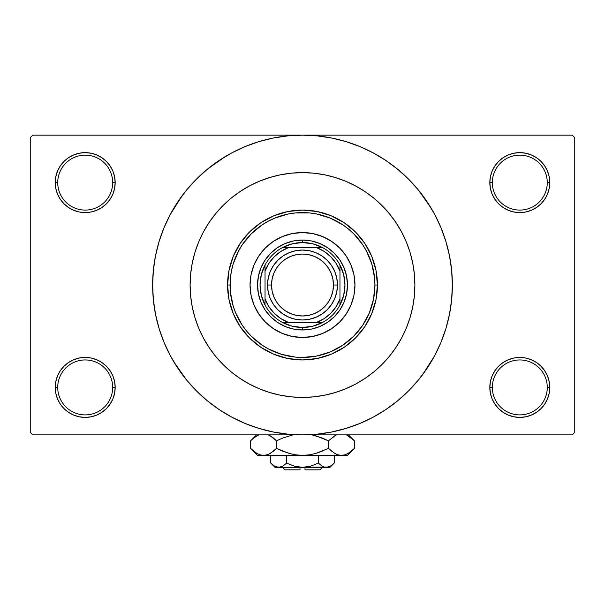 <?xml version="1.0" encoding="UTF-8"?>
<svg xmlns="http://www.w3.org/2000/svg" width="605" height="605" viewBox="0 0 605 605"><rect width="100%" height="100%" fill="white"/><g stroke="black" fill="none" stroke-linecap="round" stroke-linejoin="round"><path stroke-width="0.91" d="M547.275 387.419A27.475 27.475 0 0 0 519.801 359.945A27.475 27.475 0 0 0 492.326 387.419L489.831 387.419A29.97 29.97 0 0 1 519.801 357.449A29.97 29.97 0 0 1 549.771 387.419L547.275 387.419A27.475 27.475 0 0 1 519.801 414.894A27.475 27.475 0 0 1 492.326 387.419A27.475 27.475 0 0 1 519.801 359.945A27.475 27.475 0 0 1 547.275 387.419L549.771 387.419L549.196 381.573L547.495 375.955L544.719 370.767L540.991 366.229L536.453 362.501L531.273 359.733L525.647 358.024L519.801 357.449L513.955 358.024L508.329 359.733L503.148 362.501L498.603 366.229L494.882 370.767L492.107 375.955L490.405 381.573L489.831 387.419L490.405 393.273L492.107 398.892L494.882 404.072L498.603 408.617L503.148 412.345L508.329 415.113L513.955 416.822L519.801 417.397L525.647 416.822L531.273 415.113L536.453 412.345L540.991 408.617L544.719 404.072L547.495 398.892L549.196 393.273L549.771 387.419A29.97 29.97 0 0 1 519.801 417.397A29.97 29.97 0 0 1 489.831 387.419L492.326 387.419A27.475 27.475 0 0 0 519.801 414.894A27.475 27.475 0 0 0 547.275 387.419M112.674 387.419A27.475 27.475 0 0 0 85.199 359.945A27.475 27.475 0 0 0 57.725 387.419L55.229 387.419A29.97 29.97 0 0 1 85.199 357.449A29.97 29.97 0 0 1 115.169 387.419L112.674 387.419A27.475 27.475 0 0 1 85.199 414.894A27.475 27.475 0 0 1 57.725 387.419A27.475 27.475 0 0 1 85.199 359.945A27.475 27.475 0 0 1 112.674 387.419L115.169 387.419L114.595 381.573L112.893 375.955L110.118 370.767L106.397 366.229L101.852 362.501L96.671 359.733L91.045 358.024L85.199 357.449L79.353 358.024L73.727 359.733L68.546 362.501L64.009 366.229L60.281 370.767L57.505 375.955L55.804 381.573L55.229 387.419L55.804 393.273L57.505 398.892L60.281 404.072L64.009 408.617L68.546 412.345L73.727 415.113L79.353 416.822L85.199 417.397L91.045 416.822L96.671 415.113L101.852 412.345L106.397 408.617L110.118 404.072L112.893 398.892L114.595 393.273L115.169 387.419A29.97 29.97 0 0 1 85.199 417.397A29.97 29.97 0 0 1 55.229 387.419L57.725 387.419A27.475 27.475 0 0 0 85.199 414.894A27.475 27.475 0 0 0 112.674 387.419M112.674 182.612A27.475 27.475 0 0 0 85.199 155.137A27.475 27.475 0 0 0 57.725 182.612L55.229 182.612A29.97 29.97 0 0 1 85.199 152.634A29.97 29.97 0 0 1 115.169 182.612L112.674 182.612A27.475 27.475 0 0 1 85.199 210.086A27.475 27.475 0 0 1 57.725 182.612A27.475 27.475 0 0 1 85.199 155.137A27.475 27.475 0 0 1 112.674 182.612L115.169 182.612L114.595 176.766L112.893 171.139L110.118 165.959L106.397 161.414L101.852 157.686L96.671 154.918L91.045 153.216L85.199 152.634L79.353 153.216L73.727 154.918L68.546 157.686L64.009 161.414L60.281 165.959L57.505 171.139L55.804 176.766L55.229 182.612L55.804 188.457L57.505 194.076L60.281 199.264L64.009 203.802L68.546 207.53L73.727 210.298L79.353 212.007L85.199 212.582L91.045 212.007L96.671 210.298L101.852 207.53L106.397 203.802L110.118 199.264L112.893 194.076L114.595 188.457L115.169 182.612A29.97 29.97 0 0 1 85.199 212.582A29.97 29.97 0 0 1 55.229 182.612L57.725 182.612A27.475 27.475 0 0 0 85.199 210.086A27.475 27.475 0 0 0 112.674 182.612M547.275 182.612A27.475 27.475 0 0 0 519.801 155.137A27.475 27.475 0 0 0 492.326 182.612L489.831 182.612A29.97 29.97 0 0 1 519.801 152.634A29.97 29.97 0 0 1 549.771 182.612L547.275 182.612A27.475 27.475 0 0 1 519.801 210.086A27.475 27.475 0 0 1 492.326 182.612A27.475 27.475 0 0 1 519.801 155.137A27.475 27.475 0 0 1 547.275 182.612L549.771 182.612L549.196 176.766L547.495 171.139L544.719 165.959L540.991 161.414L536.453 157.686L531.273 154.918L525.647 153.216L519.801 152.634L513.955 153.216L508.329 154.918L503.148 157.686L498.603 161.414L494.882 165.959L492.107 171.139L490.405 176.766L489.831 182.612L490.405 188.457L492.107 194.076L494.882 199.264L498.603 203.802L503.148 207.53L508.329 210.298L513.955 212.007L519.801 212.582L525.647 212.007L531.273 210.298L536.453 207.53L540.991 203.802L544.719 199.264L547.495 194.076L549.196 188.457L549.771 182.612A29.97 29.97 0 0 1 519.801 212.582A29.97 29.97 0 0 1 489.831 182.612L492.326 182.612A27.475 27.475 0 0 0 519.801 210.086A27.475 27.475 0 0 0 547.275 182.612M422.872 374.291L434.67 355.664L440.954 342.37L445.908 328.523L449.485 314.252L451.64 299.702L452.366 285.015A149.866 149.866 0 0 1 302.5 434.882A149.866 149.866 0 0 1 152.634 285.015A149.866 149.866 0 0 1 302.5 135.157A149.866 149.866 0 0 1 452.366 285.015L451.64 270.329L449.485 255.779L445.908 241.516L440.954 227.669L434.67 214.374L427.107 201.76L418.342 189.947L408.466 179.05L397.568 169.173L385.756 160.408L377.429 155.235M190.106 284.978L190.643 273.997L192.261 263.092L194.946 252.391L198.659 242L203.378 232.033L209.043 222.572L215.614 213.709L223.026 205.541L231.193 198.13L240.056 191.558L249.517 185.894L259.484 181.175L269.875 177.462L280.569 174.777L291.481 173.159L302.5 172.622L313.519 173.159L324.431 174.777L335.125 177.462L345.515 181.175L355.483 185.894L364.944 191.558L373.807 198.13L381.974 205.541L389.386 213.709L395.957 222.572L401.622 232.033L406.341 242L410.054 252.391L412.739 263.092L414.198 272.53M190.106 285.015A112.394 112.394 0 0 1 302.5 172.622A112.394 112.394 0 0 1 414.894 285.015A112.394 112.394 0 0 1 302.5 397.409A112.394 112.394 0 0 1 190.106 285.015A112.394 112.394 0 0 1 302.5 172.622A112.394 112.394 0 0 1 414.894 285.015L414.357 296.034L412.739 306.947L410.054 317.64L406.341 328.031L401.622 337.998L395.957 347.459L389.386 356.322L381.974 364.49L373.807 371.901L364.944 378.473L355.483 384.145L345.515 388.856L335.125 392.569L324.431 395.254L313.519 396.872L302.5 397.409L291.481 396.872L280.569 395.254L269.875 392.569L259.484 388.856L249.517 384.145L240.056 378.473L231.193 371.901L223.026 364.49L215.614 356.322L209.043 347.459L203.378 337.998L198.659 328.031L194.946 317.64L192.261 306.947L190.643 296.034L190.106 285.015L190.643 296.034L192.261 306.947L194.946 317.64L198.659 328.031L203.378 337.998L209.043 347.459L215.614 356.322L223.026 364.49L231.193 371.901L240.056 378.473L249.517 384.145L259.484 388.856L269.875 392.569L280.569 395.254L291.481 396.872L302.5 397.409L313.519 396.872L324.431 395.254L335.125 392.569L345.515 388.856L355.483 384.145L364.944 378.473L373.807 371.901L381.974 364.49L389.386 356.322L395.957 347.459L401.622 337.998L406.341 328.031L410.054 317.64L412.739 306.947L414.357 296.034L414.894 285.015A112.394 112.394 0 0 1 302.5 397.409A112.394 112.394 0 0 1 190.106 285.015L190.643 273.997L192.261 263.092L194.946 252.391L198.659 242L203.378 232.033L209.043 222.572L215.614 213.709L223.026 205.541L231.193 198.13L240.056 191.558L249.517 185.894L259.484 181.175L269.875 177.462L280.569 174.777L291.481 173.159L302.5 172.622L313.519 173.159L324.431 174.777L335.125 177.462L345.515 181.175L355.483 185.894L364.944 191.558L373.807 198.13L381.974 205.541L389.386 213.709L395.957 222.572L401.622 232.033L406.341 242L410.054 252.391L412.739 263.092L414.357 273.997L414.894 285.015L414.357 273.997M173.96 362.062L186.658 380.091L196.534 390.981L207.432 400.858L219.244 409.623L231.859 417.185L245.154 423.47L259 428.423L273.263 432L287.814 434.156L302.5 434.882L572.254 434.882L574.75 432.378L574.75 137.653L574.75 432.378L572.254 434.882L32.746 434.882L30.25 432.378L30.25 137.653L32.746 135.157L302.5 135.157L32.746 135.157L30.25 137.653L30.25 432.378L32.746 434.882L302.5 434.882L317.186 434.156L331.737 432L345.999 428.423L359.846 423.47L373.141 417.185L385.756 409.623L397.568 400.858L408.466 390.981L418.342 380.091L427.107 368.279L432.288 359.945M572.254 135.157L302.5 135.157L572.254 135.157L574.75 137.653L572.254 135.157M414.198 297.509L414.357 296.034M379.547 413.555L385.756 409.623M431.04 207.969L418.342 189.947M225.453 156.476L207.432 169.173L196.534 179.05L186.658 189.947L177.893 201.76L172.712 210.086M182.128 195.74L170.33 214.374L164.046 227.669L159.092 241.516L155.515 255.779L153.36 270.329L152.634 285.015L153.36 299.702L155.515 314.252L159.092 328.523L164.046 342.37L170.33 355.664L177.893 368.279L186.658 380.091M219.244 409.623L227.571 414.803M498.603 161.414L494.882 165.959M492.107 194.076L492.901 195.823M112.893 171.139L110.118 165.959M91.045 153.216L85.199 152.634M96.671 210.298L98.101 209.663M106.397 203.802L110.118 199.264M112.893 375.955L112.099 374.208M106.397 408.617L110.118 404.072M508.329 359.733L506.899 360.368M498.603 366.229L494.882 370.767M492.107 398.892L494.882 404.072M513.955 416.822L519.801 417.397M385.756 160.408L373.141 152.846L359.846 146.561L345.999 141.608L331.737 138.031L317.186 135.875L302.5 135.157L287.814 135.875L273.263 138.031L259 141.608L245.154 146.561L231.859 152.846L219.244 160.408M250.046 285.015A52.453 52.453 0 0 0 254.032 305.071L251.052 295.248L250.046 285.015L251.052 274.783L254.04 264.945L258.887 255.877L265.413 247.929L273.362 241.403L282.429 236.555L292.268 233.575L302.5 232.562L312.732 233.575L322.571 236.555L331.638 241.403L339.587 247.929L346.113 255.877L350.96 264.945L353.948 274.783L354.954 285.015A52.453 52.453 0 0 1 302.5 337.469A52.453 52.453 0 0 1 250.046 285.015A52.453 52.453 0 0 1 302.5 232.562A52.453 52.453 0 0 1 354.954 285.015L353.948 295.248L350.96 305.086L346.113 314.154L339.587 322.102L331.638 328.628L322.571 333.476A52.453 52.453 0 0 0 350.953 305.101M254.047 305.101A52.453 52.453 0 0 0 282.414 333.468L273.362 328.628L265.413 322.102L258.887 314.154L254.04 305.086M282.444 333.484A52.453 52.453 0 0 0 322.556 333.484M227.571 285.015L230.066 285.015A72.434 72.434 0 0 1 302.5 212.582A72.434 72.434 0 0 1 374.934 285.015L377.429 285.015A74.929 74.929 0 0 0 302.5 210.086A74.929 74.929 0 0 0 227.571 285.015A74.929 74.929 0 0 1 302.5 210.086A74.929 74.929 0 0 1 377.429 285.015L375.992 299.634L371.727 313.692L364.8 326.647L355.483 337.998L344.132 347.315L331.177 354.243L317.118 358.508L302.5 359.945L287.882 358.508L273.823 354.243L260.868 347.315L249.517 337.998L240.2 326.647L233.273 313.692L229.008 299.634L227.571 285.015L229.008 270.397L233.273 256.338L240.2 243.384L249.517 232.033L260.868 222.716L273.823 215.788L287.882 211.523L302.5 210.086L317.118 211.523L331.177 215.788L344.132 222.716L355.483 232.033L364.8 243.384L371.727 256.338L375.992 270.397L377.429 285.015A74.929 74.929 0 0 1 302.5 359.945A74.929 74.929 0 0 1 227.571 285.015A74.929 74.929 0 0 0 302.5 359.945A74.929 74.929 0 0 0 377.429 285.015L374.934 285.015L374.586 277.914L371.818 263.992L366.38 250.871L362.728 244.775L353.721 233.795L348.45 229.023L342.74 224.788L330.217 218.095L316.634 213.973L309.601 212.93L295.399 212.93L288.366 213.973L274.783 218.095L268.355 221.135L262.26 224.788L251.279 233.795L242.272 244.775L238.62 250.871L233.182 263.992L231.458 270.889L230.414 277.914L230.414 292.117L233.182 306.039L235.579 312.732L242.272 325.256L246.507 330.965L251.279 336.236L262.26 345.243L268.355 348.896L281.476 354.333L295.399 357.101L302.5 357.449L316.634 356.058L330.217 351.936L342.74 345.243L353.721 336.236L362.728 325.256L369.421 312.732L373.542 299.15L374.934 285.015A72.434 72.434 0 0 1 302.5 357.449A72.434 72.434 0 0 1 230.066 285.015L227.571 285.015M258.403 276.243L260.967 267.811L265.119 260.037L270.707 253.223L277.521 247.634L285.295 243.482L293.727 240.919L302.5 240.056L311.273 240.919L319.705 243.482L327.479 247.634L334.293 253.223L339.881 260.037L344.033 267.811L346.597 276.243L347.459 285.015L346.597 293.788L344.033 302.22L339.881 309.994L334.293 316.808L327.479 322.397L319.705 326.549L311.273 329.112L302.5 329.975L293.727 329.112L285.295 326.549L277.521 322.397L270.707 316.808L265.119 309.994L260.967 302.22L258.403 293.788L257.541 285.015L258.403 276.243L260.967 267.811M322.571 333.476L312.732 336.463L302.5 337.469L292.268 336.463L282.429 333.476M346.597 293.788L344.033 302.22M319.705 326.549L311.273 329.112M293.727 329.112L285.295 326.549M260.967 302.22L258.403 293.788M270.707 253.223L277.521 247.634M285.295 243.482L293.727 240.919M311.273 240.919L319.705 243.482M327.479 247.634L334.293 253.223L339.881 260.037M344.033 267.811L346.597 276.243M354.954 285.015A52.453 52.453 0 0 0 350.968 264.96M350.953 264.929A52.453 52.453 0 0 0 322.586 236.563M322.556 236.547A52.453 52.453 0 0 0 282.444 236.547M282.414 236.563A52.453 52.453 0 0 0 254.047 264.929M265.035 304.996A42.463 42.463 0 0 1 265.035 265.035L261.307 274.715L260.037 285.015L261.307 295.316L265.035 304.996A42.463 42.463 0 0 0 282.52 322.48L292.2 326.208L302.5 327.479A42.463 42.463 0 0 1 282.52 322.48L322.48 322.48A42.463 42.463 0 0 1 302.5 327.479L312.8 326.208L322.48 322.48A42.463 42.463 0 0 0 339.965 304.996L343.693 295.316L344.963 285.015L343.693 274.715L339.965 265.035A42.463 42.463 0 0 1 339.965 304.996L339.965 265.035A42.463 42.463 0 0 0 322.48 247.551L312.8 243.823L302.5 242.552L302.5 240.056A44.959 44.959 0 0 0 257.541 285.015A44.959 44.959 0 0 0 302.5 329.975L302.5 327.479L302.5 329.975A44.959 44.959 0 0 1 257.541 285.015A44.959 44.959 0 0 1 302.5 240.056A44.959 44.959 0 0 1 347.459 285.015A44.959 44.959 0 0 1 302.5 329.975A44.959 44.959 0 0 0 347.459 285.015A44.959 44.959 0 0 0 302.5 240.056L302.5 242.552L292.2 243.823L282.52 247.551A42.463 42.463 0 0 1 322.48 247.551L282.52 247.551A42.463 42.463 0 0 0 265.035 265.035L265.035 304.996A42.463 42.463 0 0 0 282.52 322.48L316.407 322.48L324.076 318.654L330.761 313.277L336.138 306.599L339.965 298.923L339.965 271.108L336.138 263.44L330.761 256.754L324.076 251.377L316.407 247.551L288.593 247.551L280.924 251.377L274.239 256.754L268.862 263.44L265.035 271.108L265.035 298.923L268.862 306.599L274.239 313.277L280.924 318.654L288.593 322.48A39.96 39.96 0 0 1 265.035 298.923L265.035 304.996M322.48 247.551A42.463 42.463 0 0 1 339.965 265.035L339.965 271.108A39.96 39.96 0 0 0 316.407 247.551L322.48 247.551M339.965 304.996A42.463 42.463 0 0 1 322.48 322.48L316.407 322.48A39.96 39.96 0 0 0 339.965 298.923L339.965 304.996M265.035 265.035A42.463 42.463 0 0 1 282.52 247.551L288.593 247.551A39.96 39.96 0 0 0 265.035 271.108L265.035 265.035M337.469 285.015L333.468 285.015A30.968 30.968 0 0 1 302.5 315.984A30.968 30.968 0 0 1 271.532 285.015L267.531 285.015A34.969 34.969 0 0 0 302.5 319.984A34.969 34.969 0 0 0 337.469 285.015A34.969 34.969 0 0 1 302.5 319.984A34.969 34.969 0 0 1 267.531 285.015A34.969 34.969 0 0 1 302.5 250.046A34.969 34.969 0 0 1 337.469 285.015L336.796 291.837L334.807 298.401L331.578 304.444L327.229 309.745L321.928 314.093L315.878 317.322L309.321 319.311L302.5 319.984L295.679 319.311L289.122 317.322L283.072 314.093L277.771 309.745L273.422 304.444L270.193 298.401L268.204 291.837L267.531 285.015L268.204 278.194L270.193 271.637L273.422 265.587L277.771 260.294L283.072 255.938L289.122 252.709L295.679 250.72L302.5 250.046L309.321 250.72L315.878 252.709L321.928 255.938L327.229 260.294L331.578 265.587L334.807 271.637L336.796 278.194L337.469 285.015A34.969 34.969 0 0 0 302.5 250.046A34.969 34.969 0 0 0 267.531 285.015L271.532 285.015L272.121 278.973L273.884 273.165L276.75 267.811L280.599 263.115L285.295 259.265L290.65 256.399L296.458 254.637L302.5 254.047L308.542 254.637L314.35 256.399L319.705 259.265L324.401 263.115L328.25 267.811L331.116 273.165L332.879 278.973L333.468 285.015L332.879 291.058L331.116 296.866L328.25 302.22L324.401 306.916L319.705 310.766L314.35 313.632L308.542 315.394L302.5 315.984L296.458 315.394L290.65 313.632L285.295 310.766L280.599 306.916L276.75 302.22L273.884 296.866L272.121 291.058L271.532 285.015A30.968 30.968 0 0 1 302.5 254.047A30.968 30.968 0 0 1 333.468 285.015L337.469 285.015M331.578 304.444L327.229 309.745L321.928 314.093M283.072 314.093L277.771 309.745L273.422 304.444M273.422 265.587L277.771 260.294L283.072 255.938M321.928 255.938L327.229 260.294L331.578 265.587M319.984 469.843L304.996 469.843L319.984 469.843L322.48 467.347M304.996 467.347L304.996 469.843L304.996 467.347M333.4 463.891L334.225 463.097L334.225 455.361L334.225 463.097L330.39 466.152L328.379 467.037L324.242 467.045L322.223 466.168L318.366 463.097L310.66 466.16L318.366 463.097L310.66 466.16L306.644 467.037L310.668 466.16L302.5 467.347L298.356 467.037L294.332 466.16L286.634 463.097L286.634 455.361L286.634 463.097L282.807 466.152L278.708 467.347L274.632 466.168L270.775 463.097L270.775 455.361L270.775 463.097L274.609 466.152L270.775 463.097L274.632 466.168L276.666 467.045M282.361 466.394L278.708 467.347L275.025 467.347L280.773 467.037M298.363 467.037L300.004 467.234M330.262 466.228L326.292 467.347L324.242 467.045L322.223 466.168L318.366 463.097L322.215 466.16L318.366 463.097L318.366 455.361L318.366 463.097L322.193 466.152M324.212 467.037L323.108 466.621M353.789 449.023L354.417 448.403L354.417 440.833L354.417 448.403L348.14 453.402L344.842 454.847L341.432 455.361L347.459 455.361L257.541 455.361L263.568 455.361L260.203 454.862L256.898 453.425L250.583 448.403L250.583 440.833L253.677 438.035L258.796 434.882L253.616 438.08M268.817 435.086L273.445 438.028L276.546 440.833L276.546 448.403L270.269 453.402L266.979 454.847L263.568 455.361L266.949 454.854M251.211 440.221L250.583 440.833L250.583 448.403L251.211 449.023M260.158 454.847L263.568 455.361L266.926 454.862L263.568 455.361L302.5 455.361L295.739 454.854L289.137 453.417L295.716 454.854L302.5 455.361L309.261 454.854L315.863 453.417L309.284 454.854L302.5 455.361L341.432 455.361L338.074 454.862L334.769 453.425L328.454 448.403L328.454 440.833L328.454 448.403L331.548 451.201L328.454 448.403L315.848 453.417L322.268 451.201L315.848 453.417L309.261 454.854L315.863 453.417L309.284 454.854L302.5 455.361L295.716 454.854L302.5 455.361L295.716 454.854L289.137 453.417L276.546 448.403L282.724 451.201L276.546 448.403L270.269 453.402L266.979 454.847L263.568 455.361L260.203 454.862L256.898 453.425L250.583 448.403L257.541 455.361M268.635 454.234L273.452 451.201L276.546 448.403L276.546 440.833L270.253 435.827L273.445 438.028L268.333 434.882M292.971 434.882L282.724 438.035L292.971 434.882L282.724 438.035L292.971 434.882L282.732 438.035L276.546 440.833L273.452 438.035L276.546 440.833L282.724 438.035L276.546 440.833L273.452 438.035L268.885 435.124M312.029 434.882L322.268 438.035L328.454 440.833L322.276 438.035L328.454 440.833L335.45 435.441M338.021 454.847L336.183 454.151M347.459 455.361L354.417 448.403L348.14 453.402L344.842 454.847L341.432 455.361L344.797 454.862L341.432 455.361L338.074 454.862L334.731 453.402L336.115 454.121M346.809 435.146L353.743 440.175M328.454 448.403L315.863 453.417L328.454 448.403L334.731 453.402L328.454 448.403M348.102 453.425L346.809 454.09L348.102 453.425M341.25 455.361L338.051 454.854M289.137 453.417L276.546 448.403L282.724 451.201L291.421 454.015M251.506 449.296L253.578 451.118M315.863 435.819L328.454 440.833L334.731 435.834L328.454 440.833L322.276 438.035L313.579 435.222M348.238 435.895L354.417 440.833L348.457 434.882M353.509 439.956L351.823 438.443M336.115 435.124L334.769 435.812L336.115 435.124M250.583 440.833L256.543 434.882L253.533 438.156M304.996 467.234L328.386 467.03M294.438 466.19L302.5 467.347L278.708 467.347L329.975 467.347L334.225 463.097L330.39 466.152L333.68 463.634M310.66 466.16L318.366 463.097M306.644 467.037L307.975 466.81L306.644 467.037M282.777 466.168L286.634 463.097L282.807 466.152M286.619 463.12L294.332 466.16M278.708 467.347L280.758 467.045L276.651 467.045L278.708 467.347M300.004 469.843L285.015 469.843L300.004 469.843L300.004 467.347L300.004 469.843M281.832 466.644L280.788 467.037M268.68 454.211L266.979 454.847M341.439 455.361L344.797 454.862M258.191 454.09L256.792 453.364M302.5 455.361L302.122 455.361M326.292 467.347L324.227 467.037M323.04 466.591L322.223 466.168M275.388 466.561L274.632 466.168M298.356 467.037L297.025 466.81M275.025 467.347L270.775 463.097M285.015 469.843L282.52 467.347"/></g></svg>
